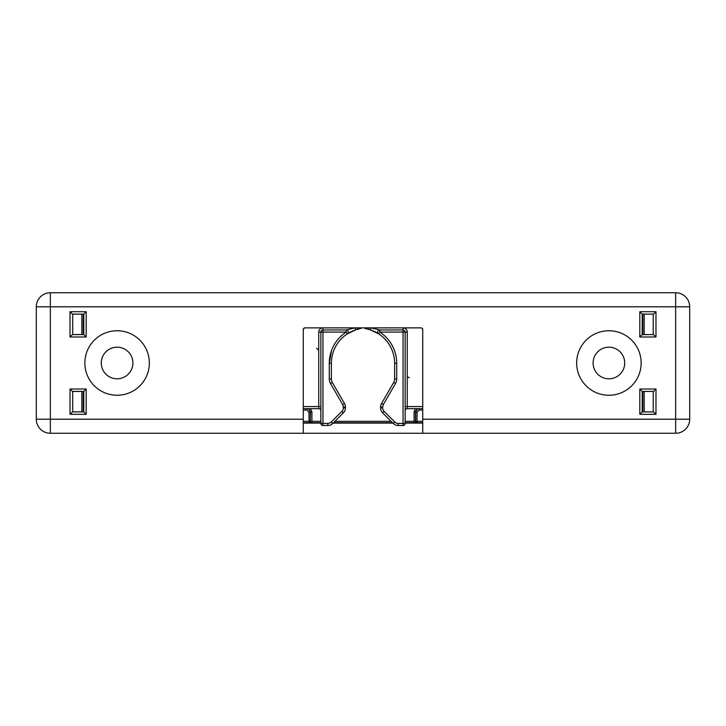 <?xml version="1.0" encoding="UTF-8"?>
<svg xmlns="http://www.w3.org/2000/svg" width="726" height="726" viewBox="0 0 726 726"><rect width="100%" height="100%" fill="white"/><g stroke="black" fill="none" stroke-linecap="round" stroke-linejoin="round"><path stroke-width="1.09" d="M403.048 425.527A2.105 2.105 0 0 0 405.153 423.421L403.048 423.421L403.048 425.527L398.229 425.527A7.024 7.024 0 0 1 393.265 423.476A7.024 7.024 0 0 0 398.229 425.527L398.229 423.421A4.919 4.919 0 0 1 394.753 421.978L393.265 423.476L382.62 412.831A7.024 7.024 0 0 1 380.56 407.867L380.56 407.041A7.024 7.024 0 0 1 381.504 403.529L393.673 382.448A7.024 7.024 0 0 0 394.617 378.936L394.617 363.299A35.129 35.129 0 0 0 378.645 333.851L379.798 332.091L379.798 329.976L370.959 327.871L370.305 329.876L378.645 333.851A35.129 35.129 0 0 0 368.581 329.368L365.605 328.569L365.795 327.871M422.723 408.665L407.259 408.665L407.259 406.56L405.153 406.56M394.617 378.936A7.024 7.024 0 0 1 393.673 382.448A7.024 7.024 0 0 0 394.617 378.936L396.723 378.936L396.723 363.299L394.617 363.299A35.129 35.129 0 0 0 378.645 333.851A2.105 2.105 0 0 1 379.798 329.976L403.048 329.976L403.048 327.871A4.22 4.22 0 0 1 407.259 332.091L405.153 332.091A2.105 2.105 0 0 0 403.048 329.976L403.048 332.091L405.153 332.091L405.153 423.421M364.261 327.871A3.512 3.512 0 0 0 365.605 328.569M405.153 410.78A2.105 2.105 0 0 1 407.259 408.665M380.578 406.533L380.56 407.041L382.675 407.041L383.328 404.582L395.498 383.5L393.673 382.448M395.171 352.654L394.853 351.647M422.723 329.822L421.897 328.143M70.023 414.292L72.418 411.896L83.789 411.896L83.789 391.387L72.418 391.387L70.023 389L70.023 414.292L86.185 414.292L83.789 411.896M70.023 337L72.418 334.613L83.789 334.613L83.789 314.104L72.418 314.104L70.023 311.708L70.023 337L86.185 337L83.789 334.613M642.211 391.387L653.582 391.387L655.977 389L655.977 414.292L653.582 411.896L642.211 411.896L642.211 391.387L639.815 389L639.815 414.292L655.977 414.292M642.211 314.104L653.582 314.104L655.977 311.708L655.977 337L653.582 334.613L642.211 334.613L642.211 314.104L639.815 311.708L639.815 337L655.977 337M304.103 328.143L303.277 329.822M303.277 419.211L303.277 433.259L50.348 433.259A14.048 14.048 0 0 1 36.3 419.211A14.048 14.048 0 0 0 50.348 433.259L50.348 419.211L303.277 419.211L303.277 329.631A1.761 1.761 0 0 1 305.038 327.871L420.962 327.871A1.761 1.761 0 0 1 422.723 329.631L422.723 419.211L675.652 419.211L675.652 306.789L36.3 306.789L36.3 419.211L50.348 419.211L50.348 292.741L675.652 292.741L675.652 306.789L689.7 306.789L689.7 419.211L675.652 419.211L675.652 433.259L422.723 433.259L422.723 419.211M117.095 395.253A32.253 32.253 0 0 0 145.028 346.874A32.253 32.253 0 0 0 89.171 346.874A32.253 32.253 0 0 0 117.095 395.253M70.023 389L86.185 389L86.185 414.292M70.023 311.708L86.185 311.708L86.185 337M608.905 395.253A32.253 32.253 0 0 0 636.829 346.874A32.253 32.253 0 0 0 580.972 346.874A32.253 32.253 0 0 0 608.905 395.253M639.815 389L655.977 389M639.815 311.708L655.977 311.708M117.095 378.809A15.809 15.809 0 0 0 132.903 363A15.809 15.809 0 0 0 117.095 347.191A15.809 15.809 0 0 0 101.286 363A15.809 15.809 0 0 0 117.095 378.809M86.185 389L83.789 391.387M72.7 391.387L72.7 411.896M72.7 314.104L72.7 334.613M86.185 311.708L83.789 314.104M608.905 378.809A15.809 15.809 0 0 0 624.714 363A15.809 15.809 0 0 0 608.905 347.191A15.809 15.809 0 0 0 593.097 363A15.809 15.809 0 0 0 608.905 378.809M639.815 414.292L642.211 411.896M653.3 411.896L644.153 411.842M644.153 391.45L653.3 391.387M653.218 391.468L653.218 411.814M639.815 337L642.211 334.613M653.3 334.613L644.153 334.55M644.153 314.158L653.3 314.104M653.218 314.186L653.218 334.532M50.33 292.741L50.348 292.741A14.048 14.048 0 0 0 36.3 306.789M689.7 306.789A14.048 14.048 0 0 0 675.652 292.741M675.67 433.259L675.652 433.259A14.048 14.048 0 0 0 689.7 419.211M72.781 314.186L81.847 314.158M72.781 334.532L81.847 334.55M303.277 423.086L320.847 423.086M333.125 423.086L392.875 423.086M405.153 423.086L422.723 423.086M72.781 411.814L81.847 411.842M72.781 391.468L81.847 391.45M422.723 433.259L303.277 433.259M417.804 408.665L415.481 411.969L414.083 411.969L415.354 408.665M303.277 421.316L310.329 421.316A1.407 1.407 90 0 1 308.922 422.723L303.277 422.723M308.922 422.723L320.847 422.723L311.917 422.723L311.917 421.316L310.519 421.316A1.407 1.407 90 0 1 309.113 422.723L308.922 412.159L306.817 410.045L306.817 408.665C308.949 408.856 310.12 410.027 310.329 412.159L310.329 421.316L310.519 411.969L308.196 408.665M333.488 422.723L392.512 422.723L333.488 422.723M405.153 422.723L417.078 422.723A1.407 1.407 -90 0 1 415.671 421.316L414.083 421.316L414.083 422.723L405.153 422.723M422.723 422.723L417.078 422.723L417.078 421.316L415.671 421.316L415.671 412.159C415.88 410.027 417.051 408.856 419.183 408.647L419.183 410.045L417.078 412.159L417.078 421.316L422.723 421.316M414.083 422.723L417.078 422.723M81.847 314.104L81.847 334.613M310.646 408.665L311.917 411.969L308.922 412.159M644.153 411.896L644.153 391.387M644.153 314.104L644.153 334.613M81.847 411.896L81.847 391.387M344.442 411.47L344.741 410.916M344.977 410.362L345.159 409.827M345.376 408.792L345.422 408.321M331.492 350.658L329.277 363.299A37.235 37.235 0 0 1 346.202 332.091L347.355 333.851L355.695 329.876L355.041 327.871L346.202 329.976L322.952 329.976A2.105 2.105 0 0 0 320.847 332.091L318.741 332.091L318.741 408.665L303.277 408.665M318.741 332.091A4.22 4.22 0 0 1 322.952 327.871L322.952 329.976A2.105 2.105 0 0 0 320.847 332.091L320.847 423.421A2.105 2.105 0 0 0 322.952 425.527L322.952 423.421L320.847 423.421A2.105 2.105 0 0 0 322.952 425.527L327.771 425.527A7.024 7.024 0 0 0 332.735 423.476L343.38 412.831A7.024 7.024 0 0 0 345.44 407.867L343.325 407.867A4.919 4.919 0 0 1 341.892 411.343L331.247 421.978A4.919 4.919 0 0 1 327.771 423.421L322.952 423.421L322.952 332.091L346.202 332.091L346.202 329.976A2.105 2.105 0 0 1 347.355 333.851A35.129 35.129 0 0 0 331.383 363.299L331.383 378.936A7.024 7.024 0 0 0 332.326 382.448L344.496 403.529A7.024 7.024 0 0 1 345.44 407.041L345.44 407.867A7.024 7.024 0 0 1 343.38 412.831L341.892 411.343M360.205 327.871L360.395 328.569L357.419 329.368A35.129 35.129 0 0 0 331.383 363.299A35.129 35.129 0 0 1 357.419 329.368L357.02 327.871M330.502 383.5L332.326 382.448A7.024 7.024 0 0 1 331.383 378.936L329.277 378.936A9.129 9.129 0 0 0 330.502 383.5L342.672 404.582L343.325 407.041L345.44 407.041L345.422 406.533M318.741 408.665A2.105 2.105 0 0 1 320.847 410.78M360.395 328.569A3.512 3.512 0 0 0 361.739 327.871A3.512 3.512 0 0 1 360.395 328.569M379.798 329.976A2.105 2.105 0 0 0 378.645 333.851A35.129 35.129 0 0 0 368.581 329.368L368.98 327.871M380.56 407.867L382.675 407.867L382.675 407.041M382.62 412.831L384.108 411.343A4.919 4.919 0 0 1 382.675 407.867M381.504 403.529L383.328 404.582M407.259 332.091L407.259 406.56L422.723 406.56M398.229 423.421L403.048 423.421L403.048 332.091L379.798 332.091A37.235 37.235 0 0 1 396.723 363.299M394.753 421.978L384.108 411.343M396.723 378.936A9.129 9.129 0 0 1 395.498 383.5M416.887 422.723A1.407 1.407 -90 0 1 415.481 421.316L415.481 411.969L417.078 412.159M83.345 391.387L83.345 411.896M83.345 314.104L83.345 334.613M642.655 391.387L642.655 411.896M642.655 314.104L642.655 334.613M303.277 410.045L306.817 410.045M419.183 410.045L422.723 410.045M81.947 314.104L81.947 334.613M414.083 411.969L414.083 421.316L405.153 421.316M311.917 411.969L311.917 421.316L320.847 421.316M334.895 421.316L391.105 421.316M81.947 391.387L81.947 411.896M644.053 391.387L644.053 411.896M644.053 314.104L644.053 334.613M346.202 329.976A2.105 2.105 0 0 1 347.355 333.851A35.129 35.129 0 0 0 331.383 363.299L329.277 363.299L329.277 378.936M343.325 407.867L343.325 407.041M303.277 406.56L320.847 406.56M342.672 404.582L344.496 403.529M332.735 423.476L331.247 421.978M320.847 332.091L322.952 332.091L322.952 329.976M327.771 425.527L327.771 423.421M409.373 377.756C407.821 377.221 407.123 376.513 407.259 375.651M316.627 348.244L318.741 350.349"/></g></svg>
